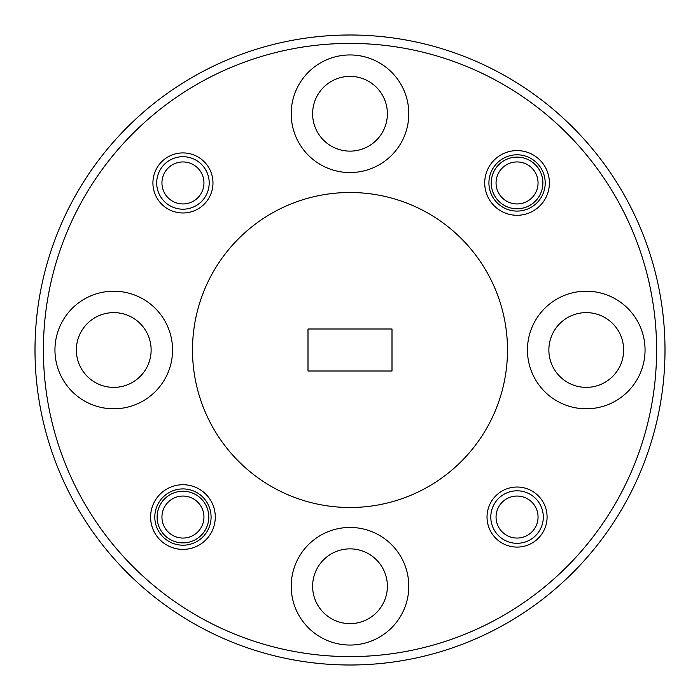 <?xml version="1.0" encoding="UTF-8"?>
<svg xmlns="http://www.w3.org/2000/svg" width="700" height="700" viewBox="0 0 700 700"><rect width="100%" height="100%" fill="white"/><g stroke="black" fill="none" stroke-linecap="round" stroke-linejoin="round"><path stroke-width="1.05" d="M350 623.63A37.38 37.38 0 0 1 312.62 586.25A37.38 37.38 0 0 1 350 548.87A37.38 37.38 0 0 1 387.38 586.25A37.38 37.38 0 0 1 350 623.63M113.75 387.38A37.38 37.38 0 0 1 76.37 350A37.38 37.38 0 0 1 113.75 312.62A37.38 37.38 0 0 1 151.13 350A37.38 37.38 0 0 1 113.75 387.38M350 151.13A37.38 37.38 0 0 1 312.62 113.75A37.38 37.38 0 0 1 350 76.37A37.38 37.38 0 0 1 387.38 113.75A37.38 37.38 0 0 1 350 151.13M586.25 387.38A37.38 37.38 0 0 1 548.87 350A37.38 37.38 0 0 1 586.25 312.62A37.38 37.38 0 0 1 623.63 350A37.38 37.38 0 0 1 586.25 387.38M182.945 545.195A28.14 28.14 0 0 1 154.805 517.055A28.14 28.14 0 0 1 182.945 488.915A28.14 28.14 0 0 1 211.085 517.055A28.14 28.14 0 0 1 182.945 545.195M517.055 211.085A28.14 28.14 0 0 1 488.915 182.945A28.14 28.14 0 0 1 517.055 154.805A28.14 28.14 0 0 1 545.195 182.945A28.14 28.14 0 0 1 517.055 211.085M152.915 182.945A30.03 30.03 0 0 1 182.945 152.915A30.03 30.03 0 0 1 212.975 182.945A30.03 30.03 0 0 1 182.945 212.975A30.03 30.03 0 0 1 152.915 182.945M487.025 517.055A30.03 30.03 0 0 1 517.055 487.025A30.03 30.03 0 0 1 547.085 517.055A30.03 30.03 0 0 1 517.055 547.085A30.03 30.03 0 0 1 487.025 517.055M150.605 517.055A32.34 32.34 0 0 1 182.945 484.715A32.34 32.34 0 0 1 215.285 517.055A32.34 32.34 0 0 1 182.945 549.395A32.34 32.34 0 0 1 150.605 517.055M484.715 182.945A32.34 32.34 0 0 1 517.055 150.605A32.34 32.34 0 0 1 549.395 182.945A32.34 32.34 0 0 1 517.055 215.285A32.34 32.34 0 0 1 484.715 182.945M350 35A315 315 0 0 1 665 350A315 315 0 0 1 350 665A315 315 0 0 1 35 350A315 315 0 0 1 350 35M350 645.05A58.8 58.8 0 0 1 291.2 586.25A58.8 58.8 0 0 1 350 527.45A58.8 58.8 0 0 1 408.8 586.25A58.8 58.8 0 0 1 350 645.05M113.75 408.8A58.8 58.8 0 0 1 54.95 350A58.8 58.8 0 0 1 113.75 291.2A58.8 58.8 0 0 1 172.55 350A58.8 58.8 0 0 1 113.75 408.8M350 172.55A58.8 58.8 0 0 1 291.2 113.75A58.8 58.8 0 0 1 350 54.95A58.8 58.8 0 0 1 408.8 113.75A58.8 58.8 0 0 1 350 172.55M586.25 408.8A58.8 58.8 0 0 1 527.45 350A58.8 58.8 0 0 1 586.25 291.2A58.8 58.8 0 0 1 645.05 350A58.8 58.8 0 0 1 586.25 408.8M43.4 350A306.6 306.6 0 0 0 350 656.6A306.6 306.6 0 0 0 656.6 350A306.6 306.6 0 0 0 350 43.4A306.6 306.6 0 0 0 43.4 350M350 192.5A157.5 157.5 0 0 1 507.5 350A157.5 157.5 0 0 1 350 507.5A157.5 157.5 0 0 1 192.5 350A157.5 157.5 0 0 1 350 192.5M182.945 542.885A25.83 25.83 0 0 1 157.115 517.055A25.83 25.83 0 0 1 182.945 491.225A25.83 25.83 0 0 1 208.775 517.055A25.83 25.83 0 0 1 182.945 542.885M517.055 208.775A25.83 25.83 0 0 1 491.225 182.945A25.83 25.83 0 0 1 517.055 157.115A25.83 25.83 0 0 1 542.885 182.945A25.83 25.83 0 0 1 517.055 208.775M308 371L308 329L392 329L392 371L308 371M203.945 517.055A21 21 0 0 1 182.945 538.055A21 21 0 0 1 161.945 517.055A21 21 0 0 1 182.945 496.055A21 21 0 0 1 203.945 517.055M517.055 161.945A21 21 0 0 1 538.055 182.945A21 21 0 0 1 517.055 203.945A21 21 0 0 1 496.055 182.945A21 21 0 0 1 517.055 161.945M543.305 517.055A26.25 26.25 0 0 1 517.055 543.305A26.25 26.25 0 0 1 490.805 517.055A26.25 26.25 0 0 1 517.055 490.805A26.25 26.25 0 0 1 543.305 517.055M538.055 517.055A21 21 0 0 1 517.055 538.055A21 21 0 0 1 496.055 517.055A21 21 0 0 1 517.055 496.055A21 21 0 0 1 538.055 517.055M209.195 182.945A26.25 26.25 0 0 1 182.945 209.195A26.25 26.25 0 0 1 156.695 182.945A26.25 26.25 0 0 1 182.945 156.695A26.25 26.25 0 0 1 209.195 182.945M203.945 182.945A21 21 0 0 1 182.945 203.945A21 21 0 0 1 161.945 182.945A21 21 0 0 1 182.945 161.945A21 21 0 0 1 203.945 182.945"/></g></svg>
